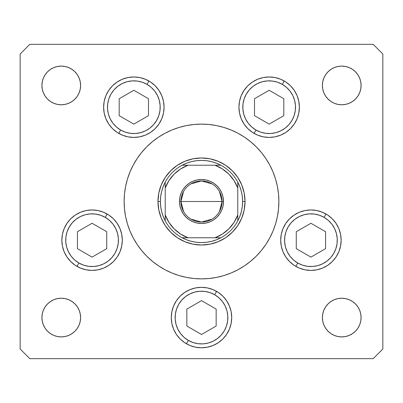 <?xml version="1.0" encoding="UTF-8"?>
<svg xmlns="http://www.w3.org/2000/svg" width="403" height="403" viewBox="0 0 403 403"><rect width="100%" height="100%" fill="white"/><g stroke="black" fill="none" stroke-linecap="round" stroke-linejoin="round"><path stroke-width="0.6" d="M137.524 157.976L141.69 152.415L137.242 158.394L141.69 152.415L137.166 158.51L133.262 165.023L130.013 171.89L127.454 179.038L125.61 186.403L124.497 193.914L124.124 201.5A77.376 77.376 0 0 1 201.5 124.124A77.376 77.376 0 0 1 278.876 201.5A77.376 77.376 0 0 0 269.733 165.008M269.733 237.992A77.376 77.376 0 0 0 278.876 201.5L278.503 193.914L277.39 186.403L275.546 179.038L272.987 171.89L269.738 165.023L265.834 158.51L261.31 152.415L265.834 158.51L261.31 152.415L265.834 158.51L261.31 152.415L256.212 146.788L250.585 141.69L244.49 137.166L250.585 141.69M149.538 144.168L150.48 143.327M133.267 165.008A77.376 77.376 0 0 0 124.124 201.5L124.497 209.086L125.61 216.597L127.454 223.962L130.013 231.11L133.262 237.977L137.166 244.49L141.69 250.585L137.166 244.49L141.69 250.585L137.166 244.49L141.69 250.585L146.788 256.212L152.415 261.31L158.51 265.834L152.415 261.31M253.462 258.832L252.52 259.673M158.51 265.834L165.023 269.738L171.89 272.987L179.038 275.546L186.403 277.39L193.914 278.503L201.5 278.876L209.086 278.503L216.597 277.39L223.962 275.546L231.11 272.987L237.977 269.738L244.49 265.834L250.585 261.31L256.212 256.212L261.31 250.585L265.834 244.49L261.31 250.585L265.834 244.49L261.31 250.585L265.834 244.49L269.738 237.977L272.987 231.11L275.546 223.962L277.39 216.597L278.503 209.086L278.876 201.5A77.376 77.376 0 0 1 201.5 278.876A77.376 77.376 0 0 1 124.124 201.5A77.376 77.376 0 0 0 133.267 237.992M265.864 158.555A77.376 77.376 0 0 0 244.445 137.136M237.992 133.267A77.376 77.376 0 0 0 165.008 133.267M158.555 137.136A77.376 77.376 0 0 0 137.136 158.555M164.066 107.198A30.225 30.225 0 0 1 133.841 137.423A30.225 30.225 0 0 1 103.616 107.198L104.196 101.299L105.913 95.632L108.709 90.408L112.467 85.824L117.046 82.066L122.27 79.275L127.942 77.552L133.841 76.973L139.735 77.552L145.407 79.275L150.631 82.066L155.21 85.824L158.968 90.408L161.764 95.632L163.482 101.299L164.066 107.198L163.482 113.097L161.764 118.764L158.968 123.988L155.21 128.572L150.631 132.33L145.407 135.121L139.735 136.844L133.841 137.423L127.942 136.844L122.27 135.121L117.046 132.33L112.467 128.572L108.709 123.988L105.913 118.764L104.196 113.097L103.616 107.198A30.225 30.225 0 0 1 133.841 76.973A30.225 30.225 0 0 1 164.066 107.198M299.384 107.198A30.225 30.225 0 0 1 269.159 137.423A30.225 30.225 0 0 1 238.934 107.198L239.518 101.299L241.236 95.632L244.032 90.408L247.79 85.824L252.369 82.066L257.593 79.275L263.265 77.552L269.159 76.973L275.058 77.552L280.73 79.275L285.954 82.066L290.533 85.824L294.291 90.408L297.087 95.632L298.804 101.299L299.384 107.198L298.804 113.097L297.087 118.764L294.291 123.988L290.533 128.572L285.954 132.33L280.73 135.121L275.058 136.844L269.159 137.423L263.265 136.844L257.593 135.121L252.369 132.33L247.79 128.572L244.032 123.988L241.236 118.764L239.518 113.097L238.934 107.198A30.225 30.225 0 0 1 269.159 76.973A30.225 30.225 0 0 1 299.384 107.198L298.804 113.097M341.15 240.188A30.225 30.225 0 0 1 310.925 270.413A30.225 30.225 0 0 1 280.7 240.188L281.284 234.289L283.002 228.622L285.798 223.398L289.555 218.814L294.135 215.056L299.358 212.265L305.031 210.542L310.925 209.963L316.823 210.542L322.491 212.265L327.72 215.056L332.299 218.814L336.057 223.398L338.852 228.622L340.57 234.289L341.15 240.188L340.57 246.087L338.852 251.754L336.057 256.978L332.299 261.562L327.72 265.32L322.491 268.111L316.823 269.834L310.925 270.413L305.031 269.834L299.358 268.111L294.135 265.32L289.555 261.562L285.798 256.978L283.002 251.754L281.284 246.087L280.7 240.188A30.225 30.225 0 0 1 310.925 209.963A30.225 30.225 0 0 1 341.15 240.188A30.225 30.225 0 0 0 332.304 218.819M231.725 317.564A30.225 30.225 0 0 1 201.5 347.789A30.225 30.225 0 0 1 171.275 317.564L171.854 311.665L173.577 305.998L176.368 300.774L180.126 296.19L184.71 292.432L189.934 289.641L195.601 287.918L201.5 287.339L207.399 287.918L213.066 289.641L218.29 292.432L222.874 296.19L226.632 300.774L229.423 305.998L231.146 311.665L231.725 317.564L231.146 323.463L229.423 329.13L226.632 334.354L222.874 338.938L218.29 342.696L213.066 345.487L207.399 347.21L201.5 347.789L195.601 347.21L189.934 345.487L184.71 342.696L180.126 338.938L176.368 334.354L173.577 329.13L171.854 323.463L171.275 317.564A30.225 30.225 0 0 1 201.5 287.339A30.225 30.225 0 0 1 231.725 317.564L231.146 323.463M108.881 215.066A30.225 30.225 0 0 1 92.075 270.413A30.225 30.225 0 0 1 61.85 240.188L62.43 234.289L64.148 228.622L66.943 223.398L70.701 218.814L75.28 215.056L80.509 212.265L86.177 210.542L92.075 209.963L97.969 210.542L103.642 212.265L108.865 215.056L113.445 218.814L117.202 223.398L119.998 228.622L121.716 234.289L122.3 240.188L121.716 246.087L119.998 251.754L117.202 256.978L113.445 261.562L108.865 265.32L103.642 268.111L97.969 269.834L92.075 270.413L86.177 269.834L80.509 268.111L75.28 265.32L70.701 261.562L66.943 256.978L64.148 251.754L62.43 246.087L61.85 240.188A30.225 30.225 0 0 1 92.075 209.963A30.225 30.225 0 0 1 122.3 240.188L121.716 234.289M361.088 317.564A19.344 19.344 0 0 1 341.744 336.908A19.344 19.344 0 0 1 322.4 317.564L322.773 313.791L323.871 310.159L325.659 306.819L328.067 303.887L330.999 301.479L334.339 299.691L337.971 298.593L341.744 298.22L345.517 298.593L349.149 299.691L352.489 301.479L355.421 303.887L357.829 306.819L359.617 310.159L360.715 313.791L361.088 317.564L360.715 321.337L359.617 324.969L357.829 328.309L355.421 331.241L352.489 333.649L349.149 335.437L345.517 336.535L341.744 336.908L337.971 336.535L334.339 335.437L330.999 333.649L328.067 331.241L325.659 328.309L323.871 324.969L322.773 321.337L322.4 317.564A19.344 19.344 0 0 1 341.744 298.22A19.344 19.344 0 0 1 361.088 317.564L360.715 321.337L359.617 324.969L357.829 328.309M80.227 81.663L80.6 85.436A19.344 19.344 0 0 1 61.256 104.78A19.344 19.344 0 0 1 41.912 85.436L42.285 81.663L43.383 78.031L45.171 74.691L47.579 71.759L50.511 69.351L53.851 67.563L57.483 66.465L61.256 66.092L65.029 66.465L68.661 67.563L72.001 69.351L74.933 71.759L77.341 74.691L79.129 78.031L80.227 81.663L80.6 85.436L80.227 89.209L79.129 92.841L77.341 96.181L74.933 99.113L72.001 101.521L68.661 103.309L65.029 104.407L61.256 104.78L57.483 104.407L53.851 103.309L50.511 101.521L47.579 99.113L45.171 96.181L43.383 92.841L42.285 89.209L41.912 85.436L42.285 81.663L43.383 78.031L45.171 74.691M357.829 74.691L359.617 78.031L360.715 81.663L361.088 85.436A19.344 19.344 0 0 1 341.744 104.78A19.344 19.344 0 0 1 322.4 85.436L322.773 81.663L323.871 78.031L325.659 74.691L328.067 71.759L330.999 69.351L334.339 67.563L337.971 66.465L341.744 66.092L345.517 66.465L349.149 67.563L352.489 69.351L355.421 71.759L357.829 74.691L359.617 78.031L360.715 81.663L361.088 85.436L360.715 89.209L359.617 92.841L357.829 96.181L355.421 99.113L352.489 101.521L349.149 103.309L345.517 104.407L341.744 104.78L337.971 104.407L334.339 103.309L330.999 101.521L328.067 99.113L325.659 96.181L323.871 92.841L322.773 89.209L322.4 85.436L322.773 81.663M80.6 317.564A19.344 19.344 0 0 1 61.256 336.908A19.344 19.344 0 0 1 41.912 317.564L42.285 313.791L43.383 310.159L45.171 306.819L47.579 303.887L50.511 301.479L53.851 299.691L57.483 298.593L61.256 298.22L65.029 298.593L68.661 299.691L72.001 301.479L74.933 303.887L77.341 306.819L79.129 310.159L80.227 313.791L80.6 317.564L80.227 321.337L79.129 324.969L77.341 328.309L74.933 331.241L72.001 333.649L68.661 335.437L65.029 336.535L61.256 336.908L57.483 336.535L53.851 335.437L50.511 333.649L47.579 331.241L45.171 328.309L43.383 324.969L42.285 321.337L41.912 317.564A19.344 19.344 0 0 1 61.256 298.22A19.344 19.344 0 0 1 80.6 317.564L80.227 321.337M20.15 348.998L20.15 54.002L20.15 348.998L29.822 358.67L373.178 358.67L29.822 358.67L20.15 348.998M382.85 54.002L382.85 348.998L382.85 54.002L373.178 44.33L29.822 44.33L373.178 44.33L382.85 54.002M253.462 144.168L256.212 146.788L253.462 144.168M149.538 258.832L146.788 256.212L149.538 258.832M373.178 358.67L382.85 348.998L373.178 358.67M29.822 44.33L20.15 54.002L29.822 44.33M276.559 220.3L275.546 223.962M126.441 182.7L127.454 179.038M79.129 92.841L77.341 96.181M74.933 99.113L72.001 101.521M65.029 104.407L61.256 104.78M57.483 104.407L53.851 103.309L50.511 101.521M43.383 92.841L42.285 89.209M47.579 71.759L50.511 69.351L53.851 67.563M72.001 69.351L74.933 71.759L77.341 74.691M328.067 71.759L330.999 69.351M359.617 92.841L357.829 96.181M352.489 101.521L349.149 103.309L345.517 104.407M341.744 104.78L337.971 104.407M330.999 101.521L328.067 99.113M323.871 92.841L322.773 89.209M43.383 310.159L45.171 306.819M50.511 301.479L53.851 299.691L57.483 298.593M61.256 298.22L65.029 298.593M72.001 301.479L74.933 303.887M79.129 310.159L80.227 313.791M74.933 331.241L72.001 333.649M45.171 328.309L43.383 324.969L42.285 321.337L41.912 317.564M355.421 331.241L352.489 333.649L349.149 335.437M330.999 333.649L328.067 331.241L325.659 328.309M322.773 321.337L322.4 317.564M323.871 310.159L325.659 306.819M328.067 303.887L330.999 301.479M337.971 298.593L341.744 298.22M345.517 298.593L349.149 299.691L352.489 301.479M359.617 310.159L360.715 313.791M322.4 85.436A19.344 19.344 0 0 1 341.744 66.092A19.344 19.344 0 0 1 361.088 85.436M41.912 85.436A19.344 19.344 0 0 1 61.256 66.092A19.344 19.344 0 0 1 80.6 85.436M92.075 209.963L86.177 210.542M66.943 223.398L65.906 225.065M70.701 261.562L75.28 265.32M108.845 265.33A30.225 30.225 0 0 1 92.096 270.413L97.969 269.834M229.423 305.998L226.632 300.774M171.854 311.665L171.275 317.564M213.066 345.487L218.29 342.696M316.823 210.542L310.925 209.963M294.114 265.305A30.225 30.225 0 0 1 280.7 240.198L281.284 246.087M289.555 261.562L290.669 262.62M305.031 269.834L310.925 270.413M327.72 265.32L332.299 261.562M336.057 256.978L336.923 255.603M275.058 77.552L269.159 76.973L263.265 77.552M241.236 118.764L244.032 123.988M247.79 128.572L248.399 129.161M254.046 133.373L255.981 130.023L254.046 133.373A30.225 30.225 0 0 0 263.265 136.844L269.159 137.423L275.058 136.844A30.225 30.225 0 0 0 294.281 124.008M161.764 95.632L158.968 90.408M155.21 85.824L154.601 85.234M139.735 77.552L133.841 76.973L127.942 77.552M104.196 101.299L103.616 107.198M127.942 136.844L133.841 137.423L139.735 136.844M137.136 244.445A77.376 77.376 0 0 0 158.555 265.864M165.008 269.733A77.376 77.376 0 0 0 237.992 269.733M244.445 265.864A77.376 77.376 0 0 0 265.864 244.445M137.166 244.49L141.69 250.585M261.31 250.585L265.834 244.49M265.834 158.51L261.31 152.415M244.49 137.166L237.977 133.262L231.11 130.013L223.962 127.454L216.597 125.61L209.086 124.497L201.5 124.124L193.914 124.497L186.403 125.61L179.038 127.454L171.89 130.013L165.023 133.262L158.51 137.166L152.415 141.69L146.788 146.788L141.69 152.415M157.976 201.5L158.812 193.007L161.291 184.846L165.311 177.32L170.726 170.726L177.32 165.311L184.846 161.291L193.007 158.812L201.5 157.976L209.993 158.812L218.154 161.291L225.68 165.311L232.274 170.726L237.689 177.32L241.709 184.846L244.188 193.007L245.024 201.5L244.188 209.993L241.709 218.154L237.689 225.68L232.274 232.274L225.68 237.689L218.154 241.709L209.993 244.188L201.5 245.024L193.007 244.188L184.846 241.709L177.32 237.689L170.726 232.274L165.311 225.68L161.291 218.154L158.812 209.993L157.976 201.5L158.812 209.993L161.291 218.154L158.812 209.993L157.976 201.5L160.394 201.5A41.106 41.106 0 0 1 165.23 182.156L163.139 186.73L161.623 191.531L160.701 196.478L160.394 201.5L160.701 206.522L161.623 211.469L163.139 216.27L165.23 220.844A41.106 41.106 0 0 1 160.394 201.5L157.976 201.5A43.524 43.524 0 0 1 201.5 157.976A43.524 43.524 0 0 1 245.024 201.5L244.188 193.007L241.709 184.846L244.188 193.007L245.024 201.5A43.524 43.524 0 0 0 201.5 157.976A43.524 43.524 0 0 0 157.976 201.5L158.812 193.007L157.976 201.5A43.524 43.524 0 0 0 201.5 245.024A43.524 43.524 0 0 0 245.024 201.5L244.188 209.993L245.024 201.5A43.524 43.524 0 0 1 201.5 245.024A43.524 43.524 0 0 1 157.976 201.5M225.68 165.311L232.274 170.726L237.689 177.32L232.274 170.726L225.68 165.311L218.154 161.291L209.993 158.812L201.5 157.976L193.007 158.812L184.846 161.291L193.007 158.812L201.5 157.976L209.993 158.812L218.154 161.291M165.311 177.32L170.726 170.726L177.32 165.311L170.726 170.726L165.311 177.32L161.291 184.846L158.812 193.007L161.291 184.846M177.32 237.689L170.726 232.274L165.311 225.68L170.726 232.274L177.32 237.689L184.846 241.709L193.007 244.188L201.5 245.024L209.993 244.188L218.154 241.709L225.68 237.689L232.274 232.274L237.689 225.68L241.709 218.154L244.188 209.993L241.709 218.154M183.556 211.525L180.947 201.5A20.553 20.553 0 0 0 201.5 222.053A20.553 20.553 0 0 0 222.053 201.5L223.504 201.5A22.004 22.004 0 0 1 201.5 223.504A22.004 22.004 0 0 1 179.496 201.5L222.053 201.5A20.553 20.553 0 0 1 201.5 222.053A20.553 20.553 0 0 1 180.947 201.5L183.556 191.475M219.444 191.475L222.053 201.5L219.444 211.525M212.084 219.121L201.5 222.053L190.916 219.121M182.156 165.23A41.106 41.106 0 0 1 220.844 165.23L216.27 163.139L211.469 161.623L206.522 160.701L201.5 160.394L196.478 160.701L191.531 161.623L186.73 163.139L182.156 165.23A41.106 41.106 0 0 0 165.23 182.156L165.23 220.844A41.106 41.106 0 0 0 182.156 237.77L186.73 239.861L191.531 241.377L196.478 242.299L201.5 242.606L206.522 242.299L211.469 241.377L216.27 239.861L220.844 237.77A41.106 41.106 0 0 1 182.156 237.77L220.844 237.77A41.106 41.106 0 0 0 237.77 220.844L239.861 216.27L241.377 211.469L242.299 206.522L242.606 201.5L245.024 201.5L242.606 201.5L242.299 196.478L241.377 191.531L239.861 186.73L237.77 182.156A41.106 41.106 0 0 1 237.77 220.844L237.77 182.156A41.106 41.106 0 0 0 220.844 165.23L182.156 165.23A41.106 41.106 0 0 0 165.23 182.156L165.23 214.965L168.938 222.391L174.141 228.859L180.609 234.062L188.035 237.77L214.965 237.77L222.391 234.062L228.859 228.859L234.062 222.391L237.77 214.965L237.77 188.035L234.062 180.609L228.859 174.141L222.391 168.938L214.965 165.23L188.035 165.23L180.609 168.938L174.141 174.141L168.938 180.609L165.23 188.035A38.688 38.688 0 0 1 188.035 165.23L182.156 165.23M237.689 225.68L232.274 232.274L225.68 237.689L218.154 241.709L209.993 244.188L201.5 245.024L193.007 244.188L184.846 241.709M165.311 225.68L161.291 218.154M177.32 165.311L184.846 161.291M237.689 177.32L241.709 184.846M223.504 201.5L223.081 205.792L221.831 209.923L219.796 213.726L217.061 217.061L213.726 219.796L209.923 221.831L205.792 223.081L201.5 223.504L197.208 223.081L193.077 221.831L189.274 219.796L185.939 217.061L183.204 213.726L181.169 209.923L179.919 205.792L179.496 201.5L179.919 197.208L181.169 193.077L183.204 189.274L185.939 185.939L189.274 183.204L193.077 181.169L197.208 179.919L201.5 179.496L205.792 179.919L209.923 181.169L213.726 183.204L217.061 185.939L219.796 189.274L221.831 193.077L223.081 197.208L223.504 201.5L180.947 201.5A20.553 20.553 0 0 1 201.5 180.947A20.553 20.553 0 0 1 222.053 201.5A20.553 20.553 0 0 0 201.5 180.947A20.553 20.553 0 0 0 180.947 201.5L179.496 201.5A22.004 22.004 0 0 1 201.5 179.496A22.004 22.004 0 0 1 223.504 201.5M237.77 220.844A41.106 41.106 0 0 1 220.844 237.77L214.965 237.77A38.688 38.688 0 0 0 237.77 214.965L237.77 220.844M182.156 237.77A41.106 41.106 0 0 1 165.23 220.844L165.23 214.965A38.688 38.688 0 0 0 188.035 237.77L182.156 237.77M220.844 165.23A41.106 41.106 0 0 1 237.77 182.156L237.77 188.035A38.688 38.688 0 0 0 214.965 165.23L220.844 165.23M190.916 183.879L201.5 180.947L212.084 183.879M120.663 130.023A26.356 26.356 0 0 1 111.016 94.02A26.356 26.356 0 0 1 147.019 84.373L148.954 81.023L147.019 84.373L151.216 87.38L154.747 91.154L157.477 95.541L159.296 100.377L160.137 105.475L159.971 110.639L158.797 115.671L156.666 120.376L153.654 124.577L149.886 128.109L145.498 130.834L140.662 132.658L135.564 133.499L130.401 133.328L125.368 132.154L120.663 130.023L116.462 127.016L112.931 123.242L110.2 118.855L108.382 114.019L107.541 108.921L107.707 103.757L108.881 98.725L111.016 94.02L114.024 89.819L117.797 86.287L122.185 83.562L127.016 81.738L132.113 80.897L137.277 81.068L142.309 82.242L147.019 84.373A26.356 26.356 0 0 1 156.666 120.376A26.356 26.356 0 0 1 120.663 130.023L118.729 133.373L120.663 130.023M119.182 115.661L133.841 124.124L148.495 115.661L148.495 98.735L133.841 90.272L119.182 98.735L119.182 115.661L119.182 98.735L133.841 90.272L148.495 98.735L148.495 115.661L133.841 124.124L119.182 115.661M284.271 81.023L282.337 84.373A26.356 26.356 0 0 1 291.984 120.376A26.356 26.356 0 0 1 255.981 130.023L251.784 127.016L248.253 123.242L245.523 118.855L243.704 114.019L242.863 108.921L243.029 103.757L244.203 98.725L246.334 94.02L249.346 89.819L253.114 86.287L257.502 83.562L262.338 81.738L267.436 80.897L272.599 81.068L277.632 82.242L282.337 84.373L286.538 87.38L290.069 91.154L292.8 95.541L294.618 100.377L295.459 105.475L295.293 110.639L294.119 115.671L291.984 120.376L288.976 124.577L285.203 128.109L280.815 130.834L275.984 132.658L270.887 133.499L265.723 133.328L260.691 132.154L255.981 130.023A26.356 26.356 0 0 1 246.334 94.02A26.356 26.356 0 0 1 282.337 84.373L284.271 81.023A30.225 30.225 0 0 1 294.281 90.388M294.306 90.423A30.225 30.225 0 0 1 297.082 95.622M297.092 95.642A30.225 30.225 0 0 1 299.384 107.168M299.384 107.228A30.225 30.225 0 0 1 297.092 118.754M297.082 118.774A30.225 30.225 0 0 1 294.306 123.973M254.505 115.661L269.159 124.124L283.818 115.661L283.818 98.735L269.159 90.272L254.505 98.735L254.505 115.661L254.505 98.735L269.159 90.272L283.818 98.735L283.818 115.661L269.159 124.124L254.505 115.661M92.05 270.413A30.225 30.225 0 0 1 76.963 266.363L78.897 263.013A26.356 26.356 0 0 1 69.251 227.01A26.356 26.356 0 0 1 105.254 217.363L107.188 214.013A30.225 30.225 0 0 1 108.85 215.046M122.3 240.198A30.225 30.225 0 0 1 108.886 265.305M107.188 214.013L105.254 217.363A26.356 26.356 0 0 1 114.9 253.366A26.356 26.356 0 0 1 78.897 263.013L74.696 260.006L71.165 256.232L68.434 251.845L66.616 247.009L65.775 241.911L65.941 236.747L67.115 231.715L69.251 227.01L72.258 222.809L76.031 219.277L80.419 216.552L85.255 214.728L90.348 213.887L95.516 214.058L100.543 215.232L105.254 217.363L109.45 220.37L112.986 224.144L115.711 228.531L117.53 233.367L118.371 238.465L118.205 243.629L117.031 248.661L114.9 253.366L111.888 257.567L108.12 261.099L103.732 263.824L98.896 265.648L93.798 266.489L88.635 266.318L83.602 265.144L78.897 263.013L76.963 266.363M77.416 248.651L92.075 257.114L106.735 248.651L106.735 231.725L92.075 223.262L77.416 231.725L77.416 248.651L77.416 231.725L92.075 223.262L106.735 231.725L106.735 248.651L92.075 257.114L77.416 248.651M201.47 347.789A30.225 30.225 0 0 1 186.388 343.739L188.322 340.389A26.356 26.356 0 0 1 178.675 304.386A26.356 26.356 0 0 1 214.678 294.739L216.613 291.389A30.225 30.225 0 0 1 218.275 292.422M171.275 317.539A30.225 30.225 0 0 1 180.111 296.21M180.146 296.17A30.225 30.225 0 0 1 184.69 292.447M184.725 292.422A30.225 30.225 0 0 1 195.601 287.918M207.399 287.918A30.225 30.225 0 0 1 216.613 291.389L214.678 294.739L218.879 297.746L222.411 301.52L225.136 305.907L226.96 310.743L227.801 315.841L227.63 321.005L226.456 326.037L224.325 330.742L221.318 334.943L217.544 338.475L213.157 341.2L208.321 343.024L203.223 343.865L198.059 343.694L193.027 342.52L188.322 340.389L184.121 337.382L180.589 333.608L177.864 329.221L176.04 324.385L175.199 319.287L175.37 314.123L176.544 309.091L178.675 304.386L181.682 300.185L185.456 296.653L189.843 293.928L194.679 292.104L199.777 291.263L204.941 291.434L209.973 292.608L214.678 294.739A26.356 26.356 0 0 1 224.325 330.742A26.356 26.356 0 0 1 188.322 340.389L186.388 343.739M218.31 292.447A30.225 30.225 0 0 1 222.854 296.17M222.889 296.21A30.225 30.225 0 0 1 231.725 317.539M231.725 317.594A30.225 30.225 0 0 1 218.32 342.676M218.265 342.716A30.225 30.225 0 0 1 207.414 347.205M207.379 347.21A30.225 30.225 0 0 1 201.53 347.789M186.841 326.027L201.5 334.49L216.159 326.027L216.159 309.101L201.5 300.638L186.841 309.101L186.841 326.027L186.841 309.101L201.5 300.638L216.159 309.101L216.159 326.027L201.5 334.49L186.841 326.027M326.037 214.013L324.103 217.363A26.356 26.356 0 0 1 333.749 253.366A26.356 26.356 0 0 1 297.746 263.013L293.55 260.006L290.014 256.232L287.289 251.845L285.47 247.009L284.629 241.911L284.795 236.747L285.969 231.715L288.1 227.01L291.112 222.809L294.88 219.277L299.268 216.552L304.104 214.728L309.202 213.887L314.365 214.058L319.398 215.232L324.103 217.363L328.304 220.37L331.835 224.144L334.566 228.531L336.384 233.367L337.225 238.465L337.059 243.629L335.885 248.661L333.749 253.366L330.742 257.567L326.969 261.099L322.581 263.824L317.745 265.648L312.652 266.489L307.484 266.318L302.457 265.144L297.746 263.013L295.812 266.363L297.746 263.013A26.356 26.356 0 0 1 288.1 227.01A26.356 26.356 0 0 1 324.103 217.363L326.037 214.013A30.225 30.225 0 0 1 332.294 218.809M295.812 266.363A30.225 30.225 0 0 1 294.155 265.33M296.265 248.651L310.925 257.114L325.584 248.651L325.584 231.725L310.925 223.262L296.265 231.725L296.265 248.651L296.265 231.725L310.925 223.262L325.584 231.725L325.584 248.651L310.925 257.114L296.265 248.651"/></g></svg>
